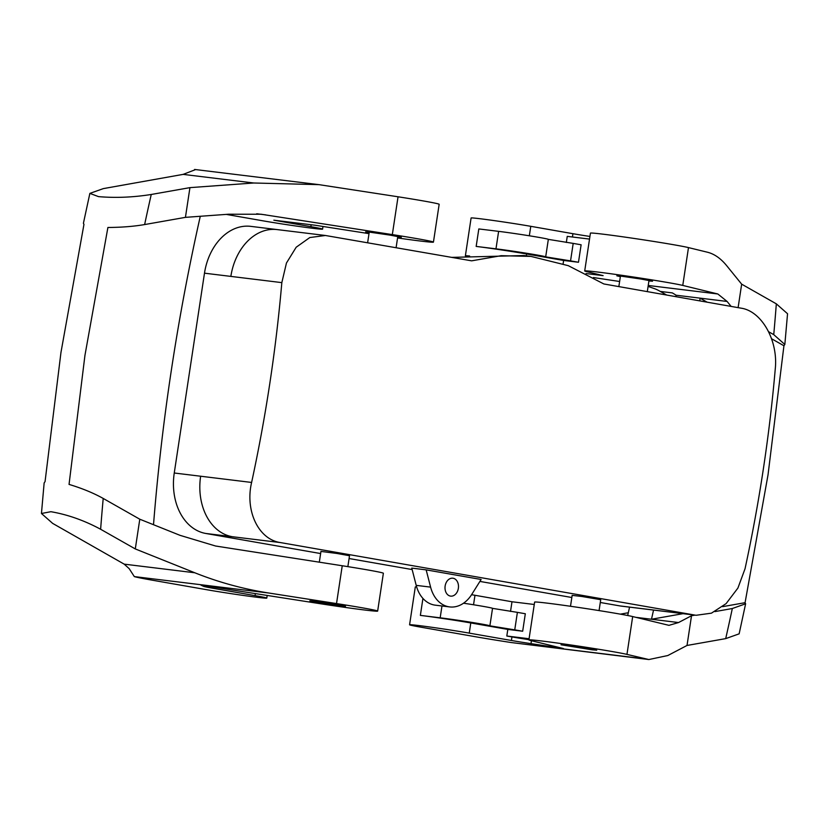 <?xml version="1.0" encoding="UTF-8"?>
<svg xmlns="http://www.w3.org/2000/svg" width="829" height="829" viewBox="0 0 829 829"><rect width="100%" height="100%" fill="white"/><g stroke="black" fill="none" stroke-linecap="round" stroke-linejoin="round"><path stroke-width="1.24" d="M456.903 592.455A9.026 6.705 -83 0 1 450.655 596.124A9.026 6.705 -83 0 1 445.422 590.88A9.026 6.705 -83 0 1 446.593 581.865A9.026 6.705 97 0 1 452.841 578.207A9.026 6.705 97 0 1 458.074 583.45A9.026 6.705 97 0 1 456.903 592.455M430.603 587.119L426.158 569.865L481.121 579.481L471.815 594.331A32.486 24.145 97 0 1 449.701 606.921A32.486 24.145 97 0 1 430.603 587.119L416.21 585.367L411.775 568.103L426.158 569.865M416.21 585.367A32.486 24.145 97 0 0 435.308 605.17L449.701 606.921M694.692 615.045L280.596 542.601C258.285 539.492 244.928 510.581 251.612 482.447A1074.301 718.318 99.9 0 0 281.829 282.627L286.451 263.021L296.191 247.229L309.808 237.55L325.414 235.488L471.649 260.834L501.151 255.695L530.964 256.41L568.269 265.663L603.864 283.964L741.095 308.17C761.571 311.051 778.327 340.377 775.26 368.957A1074.301 718.318 99.9 0 1 745.033 568.777L737.903 588.072L726.111 603.616L711.448 613.159L696.163 615.273L646.299 609.139A54.154 40.238 97 0 0 647.822 609.367L696.163 615.273M570.507 606.268L572.155 595.367L581.751 596.465L600.714 599.688L599.066 610.59M319.32 562.176L320.947 551.42L336.937 553.461L349.506 555.731L347.859 566.632M451.815 257.373L523.907 255.539L530.964 256.41M492.53 608.362L517.389 612.362L514.747 629.853L489.887 625.843A28.88 0.746 8.6 0 1 489.887 625.833L492.54 608.341A28.88 0.746 8.6 0 1 492.53 608.351L489.887 625.822A28.88 0.746 8.6 0 0 471.67 622.372A28.88 0.746 8.6 0 0 440.178 617.812L441.971 605.978M463.546 603.211A28.88 0.746 8.6 0 1 492.54 608.341M514.747 629.853L522.674 631.232L507.814 629.418L470.789 622.942A36.103 0.922 -171.4 0 0 420.365 615.387L440.178 617.812M522.674 631.232L525.317 613.75L517.389 612.362M592.124 649.801L596.725 650.185L585.315 648.019L561.036 644.786L592.124 649.801M534.27 604.486L511.99 601.761L474.976 595.284L473.535 604.766M531.43 640.724L530.995 643.646L563.409 648.527L530.798 640.568A50.538 1.295 8.6 0 1 528.902 639.926L534.622 602.103A50.538 1.295 8.6 0 1 577.823 607.336A50.538 1.295 8.6 0 1 632.682 616.569L668.972 625.346L678.536 622.548L635.781 617.325M694.992 615.128L691.521 615.74L687.023 645.459L667.811 655.532L648.869 659.542L511.503 642.579A57.761 1.482 8.6 0 1 475.96 636.817L421.298 627.252A36.103 0.922 8.6 0 1 409.578 624.786L415.298 586.963A36.103 0.922 8.6 0 1 416.645 586.911M471.587 594.704A36.103 0.922 8.6 0 1 474.976 595.284M528.902 639.926A50.538 1.295 8.6 0 1 572.103 645.159A50.538 1.295 8.6 0 1 626.962 654.392L648.869 659.542M530.995 643.646A28.88 0.746 8.6 0 1 511.41 640.485L469.255 633.118A36.103 0.922 8.6 0 0 430.873 627.149A36.103 0.922 8.6 0 0 409.578 624.786M507.814 629.418L506.809 636.019L529.089 638.744M511.99 601.761L510.529 611.439M691.521 615.74L678.536 622.548M528.943 639.677A28.88 0.746 -171.4 0 1 511.949 636.921L506.809 636.019M687.023 645.459L725.696 638.62A1726.6 1283.116 97 0 0 732.328 608.517L714.95 611.595M722.619 606.652L745.074 602.683L745.623 603.781L739.136 633.843L725.696 638.62M653.542 610.061A1639.949 1218.723 -83 0 1 651.48 619.242L683.003 613.667M745.623 603.781L732.328 608.517M629.563 607.139A1639.949 1218.723 -83 0 1 627.677 615.501M699.831 300.865A1639.949 1218.723 -83 0 0 700.039 298.139L676.06 295.217A1639.949 1218.723 -83 0 1 675.946 296.658M628.309 612.745L620.372 614.144M666.599 295L660.298 291.425L672.288 292.896A101.086 75.118 -83 0 1 676.06 295.217M745.074 602.683L768.027 474.83L783.933 345.755L784.835 344.47L787.55 313.745L776.327 303.839L741.665 284.16L726.753 265.767C720.784 258.42 714.287 253.892 707.282 252.182L688.484 247.602A50.538 1.295 -171.4 0 0 633.625 238.369A50.538 1.295 -171.4 0 0 590.424 233.136L584.704 270.959A50.538 1.295 8.6 0 1 627.905 276.192A50.538 1.295 8.6 0 1 682.764 285.425L717.81 293.974L727.095 301.445L700.039 298.139L707.106 302.16M784.835 344.47L773.747 334.636L768.587 331.714M771.54 338.729L783.933 345.755M660.298 291.425A101.086 75.118 97 0 0 660.185 291.362A101.086 75.118 97 0 0 655.894 289.166L648.091 286.399M738.111 307.642L741.665 284.16M731.116 306.398L727.095 301.445M466.748 256.285A36.103 0.922 8.6 0 1 465.38 255.819A36.103 0.922 8.6 0 1 469.639 256.016M593.44 277.549L619.626 281.497M586.041 273.549L603.118 275.632L586.59 271.601A50.538 1.295 8.6 0 1 584.704 270.959M620.361 276.627L616.838 275.819L621.439 276.202L641.118 279.052L652.527 281.218L648.92 280.948M465.38 255.819L471.1 217.996A36.103 0.922 8.6 0 1 492.395 220.359A36.103 0.922 8.6 0 1 530.778 226.317L529.337 235.788M589.927 236.452A28.88 0.746 8.6 0 1 572.932 233.695L530.778 226.317M563.109 263.809L563.616 260.451L578.476 262.265L581.119 244.783L573.191 243.394L570.549 260.876L545.689 256.866A28.88 0.746 -171.4 0 0 545.689 256.855A28.88 0.746 -171.4 0 0 527.472 253.405A28.88 0.746 -171.4 0 0 495.98 248.835L476.167 246.42A36.103 0.922 -171.4 0 1 526.591 253.975L526.311 255.84M589.523 239.084L567.254 236.369L566.331 242.472M563.616 260.451L526.591 253.975M476.167 246.42L478.82 228.939L498.623 231.353A28.88 0.746 -171.4 0 1 530.114 235.913A28.88 0.746 -171.4 0 1 548.342 239.374A28.88 0.746 -171.4 0 0 548.342 239.374L573.191 243.394M578.476 262.265L570.549 260.876M369.154 232.68L365.63 231.861L370.273 232.255L389.951 235.104L401.319 237.26L397.713 237.001M369.009 233.643L314.896 225.208L273.85 220.193L310.865 226.669L311.155 224.752M397.568 237.954A50.538 1.295 -171.4 0 0 433.443 242.12A50.538 1.295 -171.4 0 0 392.324 234.607L261.176 214.245L228.566 214.224L185.437 217.353L189.934 187.634L253.757 183.002L318.937 184.639L398.044 196.784A50.538 1.295 -171.4 0 1 439.163 204.297L433.443 242.12M226.234 214.39L262.907 220.815A36.103 0.922 -171.4 0 0 301.29 226.773A36.103 0.922 -171.4 0 0 322.585 229.136A36.103 0.922 -171.4 0 0 310.865 226.669M253.757 183.002L183.126 174.38L195.416 169.655M189.934 187.634L151.251 194.473A1726.6 1283.116 97 0 0 144.629 224.566L185.437 217.353M183.126 174.38L103.304 188.618L89.864 193.385L98.537 196.628C115.542 198.079 133.117 197.364 151.251 194.473M194.815 572.777C218.659 582.3 243.249 589.036 268.575 592.984L336.522 603.574A50.538 1.295 8.6 0 1 377.651 611.087A50.538 1.295 8.6 0 1 318.823 603.491L200.919 585.108L203.633 586.372A28.88 0.746 -171.4 0 0 212.908 588.258L255.063 595.636A36.103 0.922 -171.4 0 1 266.783 598.113A36.103 0.922 -171.4 0 1 245.488 595.74A36.103 0.922 -171.4 0 1 207.105 589.782L152.453 580.217A57.761 1.482 -171.4 0 1 134.319 576.59L129.189 568.663L124.184 564.145L194.815 572.777L135.293 548.933L139.79 519.213L103.21 498.447C93.522 493.037 82.133 488.354 69.045 484.405L84.952 355.33L107.905 227.478C121.594 227.395 133.842 226.421 144.629 224.566M153.51 524.705A1639.949 1218.723 -83 0 1 171.313 370.439A1639.949 1218.723 -83 0 1 200.286 216.276M135.293 548.933L100.62 529.254C84.257 520.446 67.677 514.591 50.88 511.7L41.45 513.493L44.144 482.934L45.056 481.639L60.973 352.398L83.957 224.39L83.408 223.291L89.864 193.385M41.45 513.493L52.673 523.4L124.184 564.145M139.79 519.213L180.007 535.327L215.561 546.01L342.242 565.751A50.538 1.295 -171.4 0 1 383.371 573.264L377.651 611.087M314.471 601.222L309.828 600.828L321.196 602.994L345.517 606.227L314.471 601.222M600.289 602.486L619.926 605.916A54.154 40.238 97 0 0 621.449 606.144L647.822 609.367M204.483 273.176L230.856 276.399A54.154 40.238 97 0 1 277.083 229.581L250.71 226.358A54.154 40.238 97 0 0 204.483 273.176L174.256 473.007A54.154 40.238 97 0 0 205.83 533.472L280.596 542.601M571.834 597.502L479.908 581.419M412.148 569.564L349.082 558.528M320.626 553.554L205.83 533.472M174.256 473.007L251.612 482.447M230.856 276.399L281.829 282.627M200.639 476.219A54.154 40.238 97 0 0 232.203 536.684M422.935 598.414L420.365 615.387M511.503 642.579L645.76 658.982M632.682 616.569L626.962 654.392M470.789 622.942L469.255 633.118M511.949 636.921L511.41 640.485M773.747 334.636A1726.6 1283.116 97 0 0 776.327 303.839M648.237 285.477L717.81 293.974M688.484 247.602L682.764 285.425M572.932 233.695L572.435 237.001M548.332 239.384L545.689 256.855L548.342 239.374M498.623 231.353L495.98 248.835M256.7 213.768L265.643 214.866M392.324 234.607L398.044 196.784M103.21 498.447A1726.6 1283.116 97 0 0 100.62 529.254M336.522 603.574L342.242 565.751M134.319 576.59L268.575 592.984M255.063 595.636L255.373 593.595M212.908 588.258L213.094 587.005M203.633 586.372L203.758 585.554M619.926 605.916L646.299 609.139M277.083 229.581L325.414 235.488M322.585 229.136L322.989 226.472M318.937 184.639L194.608 169.458M266.783 598.113L267.187 595.44M618.848 286.596L620.444 276.078M647.304 291.601L649.003 280.399M369.237 232.13L367.63 242.752M397.796 236.452L396.096 247.695"/></g></svg>
